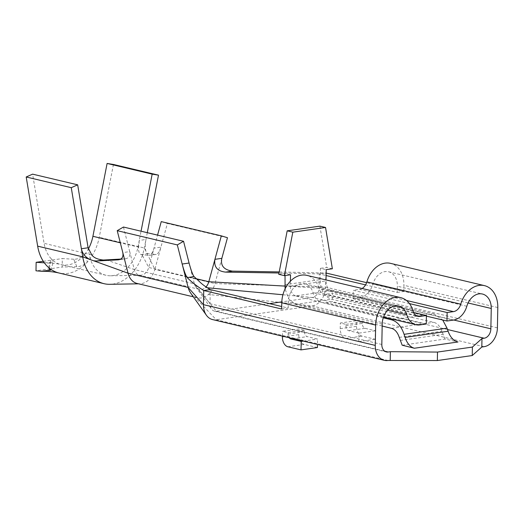 <?xml version="1.0" encoding="UTF-8"?>
<svg xmlns="http://www.w3.org/2000/svg" width="524" height="524" viewBox="0 0 524 524"><rect width="100%" height="100%" fill="white"/><g stroke="black" fill="none" stroke-linecap="round" stroke-linejoin="round"><path stroke-width="0.39" stroke-dasharray="2.62 1.97" d="M282.927 294.757L312.35 297.481L281.807 301.863M269.513 303.632L216.386 311.256L197.672 288.672A10.074 7.474 103.3 0 0 199.33 289.359A10.074 7.474 103.3 0 0 205.31 287.578A10.074 7.474 103.3 0 0 205.958 286.949M402.163 345.198L445.007 339.054L457.989 341.982M212.567 319.581A17.272 12.812 103.3 0 0 216.222 319.732L312.186 305.957A17.272 12.812 103.3 0 0 325.601 287.119L214.951 283.582A18.707 13.879 -76.7 0 1 208.441 294.449A18.707 13.879 -76.7 0 1 197.338 297.763A18.707 13.879 -76.7 0 1 194.26 296.486A18.707 13.879 -76.7 0 1 190.664 293.06M345.951 324.343L362.307 321.998L356.674 320.662L340.318 323.007L345.951 324.343L345.925 325.758L362.281 323.413A4.316 2.777 -98.2 0 0 365.018 328.319L375.341 330.768L375.184 339.244L362.038 336.133A8.633 5.554 81.8 0 1 356.569 326.314L356.674 320.662M304.51 330.29L288.154 332.642L282.521 331.306L298.877 328.954L304.51 330.29L304.483 331.705A4.316 2.777 81.8 0 0 307.221 336.611L317.544 339.061L317.446 344.451M288.154 332.642L288.128 334.057A4.316 2.777 -98.2 0 0 289.222 337.757M362.307 321.998L362.281 323.413M317.387 347.543L304.241 344.425A8.633 5.554 81.8 0 1 298.772 334.613L298.877 328.954M282.429 336.146L282.521 331.306M345.925 325.758A4.316 2.777 81.8 0 0 348.656 330.664L358.986 333.113L358.822 341.596L345.676 338.478A8.633 5.554 81.8 0 1 340.207 328.659L340.318 323.007M303.331 341.104L317.544 339.061M358.986 333.113L375.341 330.768M358.822 341.596L375.184 339.244M483.999 346.705L312.186 305.957L208.441 294.449M497.407 327.867L325.601 287.119L325.869 272.991L319.326 273.928L279.004 272.991M221.842 258.339L214.951 283.582L154.868 269.329A18.707 13.879 -76.7 0 1 139.843 283.792A18.707 13.879 -76.7 0 1 137.249 283.51M279.213 271.923L326.144 273.056M281.657 309.003L288.2 308.06L281.709 306.52M189.085 263.041L194.371 283.798L210.006 303.717L210.275 289.582M288.2 308.06L288.324 301.87A16.722 12.406 -76.7 0 1 304.85 283.779A16.722 12.406 -76.7 0 1 312.966 292.602A18.707 13.879 103.3 0 0 322.05 302.466A18.707 13.879 103.3 0 0 326.02 302.636L332.367 301.719L332.53 293.243L326.183 294.154A10.074 7.474 -76.7 0 1 324.048 294.062A10.074 7.474 -76.7 0 1 319.155 288.75A25.355 18.812 103.3 0 0 306.841 275.375M447.509 329.531L312.35 297.481A8.633 6.406 103.3 0 0 319.057 288.062L284.859 286.097M453.817 320.02L319.057 288.062L319.326 273.928L326.098 275.532M409.467 303.599L353.248 290.27L353.084 298.746L359.438 297.835A18.707 13.879 103.3 0 0 372.944 283.988A16.722 12.406 -76.7 0 1 388.559 271.766A16.722 12.406 -76.7 0 1 397.369 286.215L397.251 292.412L365.569 284.892M397.251 292.412L403.794 291.468L366.63 282.652M403.794 291.468L403.912 285.279A25.355 18.812 103.3 0 0 390.55 263.362M362.071 288.475A10.074 7.474 -76.7 0 1 359.602 289.359L353.248 290.27M426.405 316.136L423.123 315.356L433.839 313.817L442.714 320.007M353.084 298.746L423.123 315.356L402.406 318.33L332.367 301.719M383.273 317.773L295.608 295.916L331.64 290.748L433.839 313.817M359.438 297.835L453.326 320.105M326.02 302.636L396.052 319.24L402.406 318.33L426.254 323.989M295.608 295.916C292.254 294.652 290.486 291.37 290.316 286.078L290.407 281.192M331.64 290.748C328.07 289.51 326.183 286.248 325.993 280.956L326.013 279.927M382.173 326.02L295.444 304.398L288.573 298.791L285.089 288.907M285.03 275.558L285.069 273.41L290.532 274.773M284.853 284.715L320.184 279.646C320.57 290.231 324.336 296.754 331.476 299.224L433.676 322.299C437.344 323.262 440.088 326.249 441.922 331.26L445.007 339.054M320.184 279.646L320.4 268.34L326.21 269.65M278.748 274.321L285.069 273.41M332.36 268.766L326.727 267.43L320.4 268.34M319.909 226.132L326.727 267.43M413.567 312.461L332.53 293.243M388.035 360.479L216.222 319.732L194.26 296.486M147.296 232.682L144.316 248.003A41.737 30.968 -76.7 0 1 110.407 284.296M88.104 247.773L89.139 253.996A33.104 24.562 103.3 0 0 106.064 275.29A33.104 24.562 103.3 0 0 110.656 275.781A33.104 24.562 103.3 0 0 137.982 246.987L139.26 240.431L145.98 239.461C145.122 244.158 145.083 248.055 145.875 251.153L146.858 253.144L147.794 253.655L156.263 254.389L149.117 255.385L141.028 254.625C139.22 253.485 138.408 251.33 138.605 248.179L139.26 240.431L141.054 231.202M120.73 259.079L124.876 258.863C128.911 258.325 130.528 255.915 129.723 251.618L134.282 269.546A10.074 7.474 103.3 0 0 139.246 275.107A10.074 7.474 103.3 0 0 140.635 275.257A10.074 7.474 103.3 0 0 148.731 267.476L154.01 248.134C152.563 252.758 150.932 255.175 149.117 255.385L155.982 254.395C157.901 254.088 159.545 251.664 160.92 247.138L154.868 269.329L146.858 253.144M227.468 237.719L167.385 223.466L160.92 247.138L154.01 248.134L157.56 235.119M161.248 221.613L167.385 223.466M106.195 259.871L134.288 269.546L194.371 283.798A10.074 7.474 103.3 0 0 195.74 286.831A10.074 7.474 103.3 0 0 197.672 288.672M196.297 278.755L148.731 267.476L142.043 254.73M119.262 259.668L125.524 258.804L118.653 259.786M123.461 227.036L129.723 251.618L122.806 252.614M113.439 164.471L99.246 237.32A41.737 30.968 -76.7 0 1 87.37 262.02L85.091 253.957C81.207 257.69 77.421 259.439 73.753 259.223L76.845 266.651C80.31 266.683 83.814 265.144 87.37 262.02A41.737 30.968 103.3 0 1 59.002 273.004M42.608 262.865C52.289 263.14 58.419 263.723 61 264.6A33.104 24.562 -76.7 0 0 85.091 253.963A33.104 24.562 103.3 0 0 88.366 248.946M48.653 267.581L51.26 258.817A33.104 24.562 103.3 0 1 44.075 243.306L32.606 174.145M73.753 259.223L62.323 258.568L62.16 267.043L35.986 270.803M43.289 261.299L62.323 258.568M49.505 268.347L50.514 262.557L44.33 262.812M50.514 262.557L53.356 261.862L51.26 258.817A33.104 24.562 -76.7 0 0 60.994 264.6M76.845 266.651L62.16 267.043M207.111 287.742L205.31 287.578M381.819 344.458L210.006 303.717A8.633 6.406 103.3 0 0 211.473 309.009A8.633 6.406 103.3 0 0 214.558 311.177A8.633 6.406 103.3 0 0 216.386 311.256L384.695 351.172M288.128 334.057L304.483 331.705M282.41 336.958L298.772 334.613M340.207 328.659L356.569 326.314M293.001 338.655L307.221 336.611M348.656 330.664L365.018 328.319M287.886 346.777L304.241 344.425M345.676 338.478L362.038 336.133M382.206 324.133L288.324 301.87M468.083 302.983L397.369 286.215M497.8 307.542L403.912 285.279M406.454 300.468L359.602 289.359M394.022 319.535L396.052 319.24L419.901 324.9M290.316 286.078L325.993 280.956M295.444 304.398L331.476 299.224M391.526 328.352L433.676 322.299M399.268 337.377L441.922 331.26M400.264 340.469L442.983 334.338M387.518 310.28L312.966 292.602M415.984 315.455L326.183 294.154M413.036 311.014L319.155 288.75M145.875 251.153L144.316 248.003L99.246 237.32M138.605 248.179L137.982 246.987L120.31 242.795M91.766 254.9L44.075 243.306M141.028 254.625L147.794 253.655M466.832 306.258L372.944 283.988M322.05 302.466L383.522 317.046M304.85 283.779L398.731 306.049M324.048 294.062L417.929 316.332M197.338 297.763L193.323 296.807M139.843 283.792L138.519 283.812M199.33 289.359L139.246 275.107M140.635 275.257L110.656 275.781M106.064 275.29L61 264.6M50.841 270.168L53.356 261.862M195.74 286.831L211.473 309.009M214.558 311.177L386.365 351.925M388.559 271.766L482.447 294.029"/><path stroke-width="0.79" d="M390.216 360.165L390.38 351.689L388.199 352.004A8.633 6.406 -76.7 0 1 386.365 351.925A8.633 6.406 -76.7 0 1 381.819 344.458L382.206 324.133A16.722 12.406 -76.7 0 1 398.731 306.049A16.722 12.406 -76.7 0 1 406.853 314.865A18.707 13.879 103.3 0 0 415.938 324.729A18.707 13.879 103.3 0 0 419.901 324.9L426.254 323.989L426.418 315.507L420.065 316.417A10.074 7.474 -76.7 0 1 417.929 316.332A10.074 7.474 -76.7 0 1 413.036 311.014A25.355 18.812 103.3 0 0 400.729 297.645A25.355 18.812 103.3 0 0 375.662 325.07L375.276 345.401A17.272 12.812 103.3 0 0 384.374 360.329A17.272 12.812 103.3 0 0 388.035 360.479L437.344 360.551L437.507 352.069L472.406 347.065L481.982 338.537L481.818 347.019L483.999 346.705A17.272 12.812 103.3 0 0 497.407 327.867L497.8 307.542A25.355 18.812 103.3 0 0 484.438 285.626A25.355 18.812 103.3 0 0 460.76 304.169A10.074 7.474 -76.7 0 1 453.483 311.623L447.136 312.533L446.972 321.016L453.326 320.105A18.707 13.879 103.3 0 0 466.832 306.258A16.722 12.406 -76.7 0 1 482.447 294.029A16.722 12.406 -76.7 0 1 491.257 308.479L490.864 328.81A8.633 6.406 -76.7 0 1 484.163 338.229L481.982 338.537M390.38 351.689L437.507 352.069M281.807 301.863L269.513 303.632M442.714 320.007L447.031 328.155L448.092 331.233C450.286 337.24 453.588 340.823 457.989 341.982L414.366 348.244L402.163 345.198L399.268 337.377C397.559 332.354 394.972 329.347 391.526 328.352L382.173 326.02M437.344 360.551L472.242 355.541L481.818 347.019M472.242 355.541L472.406 347.065M317.446 344.451L317.387 347.543L301.025 349.888L287.886 346.777A8.633 5.554 81.8 0 1 282.41 336.958L282.429 336.146M289.222 337.757A4.316 2.777 -98.2 0 0 290.859 338.963L301.189 341.412L301.025 349.888M301.189 341.412L303.331 341.104M279.004 272.991L225.569 272.107C217.355 271.19 213.805 266.932 214.925 259.328L221.331 235.859L227.468 237.719L221.842 258.339C220.335 265.583 223.853 269.847 232.407 271.124L279.213 271.923M210.275 289.582L203.738 290.519C196.958 286.274 191.457 281.971 187.219 277.609C185.634 275.31 183.95 270.784 182.175 264.031L177.309 244.918L183.551 241.282L189.085 263.041C191.024 270.201 192.681 274.727 194.057 276.626C201.216 282.967 200.902 283.929 210.275 289.582L281.709 306.52M400.729 297.645L306.841 275.375A25.355 18.812 103.3 0 0 281.781 302.807L281.657 309.003L203.738 290.519L203.463 304.654L188.129 287.427L182.175 264.031L189.085 263.041M284.859 286.097L208.814 281.722L214.925 259.328L221.842 258.339M365.569 284.892L326.098 275.532M366.63 282.652L326.144 273.056M484.438 285.626L390.55 263.362A25.355 18.812 103.3 0 0 366.872 281.899A10.074 7.474 -76.7 0 1 362.071 288.475M447.136 312.533L409.467 303.599M446.972 321.016L426.405 316.136M383.273 317.773L391.69 319.869C397.205 321.467 401.338 326.282 404.083 334.319L405.078 337.41L448.092 331.233M285.089 288.907L285.03 275.558M290.407 281.192L290.532 274.773L284.381 275.657L292.824 232.165L325.542 227.468L332.36 268.766L326.21 269.65L326.013 279.927M414.366 348.244C410.233 347.045 407.135 343.436 405.078 337.41M284.381 275.657L278.748 274.321L287.191 230.829L292.824 232.165M287.191 230.829L319.909 226.132L325.542 227.468M426.418 315.507L413.567 312.461M375.276 345.401L203.463 304.654A17.272 12.812 103.3 0 0 206.404 315.238L190.664 293.06A18.707 13.879 -76.7 0 1 188.129 287.427L128.039 273.181L122.806 252.614C123.559 257.029 121.961 259.446 118.011 259.852L96.632 260.998L93.652 260.782L89.427 259.256C84.934 256.688 82.255 253.177 81.384 248.736L71.264 187.677L77.67 184.828L88.104 247.773L91.766 254.9C93.803 257.756 97.68 259.465 103.398 260.028L120.73 259.079M206.404 315.238A17.272 12.812 103.3 0 0 212.567 319.581L384.374 360.329M193.323 296.807L137.249 283.51A18.707 13.879 -76.7 0 1 128.039 273.181L93.652 260.782M110.407 284.296A41.737 30.968 -76.7 0 1 109.935 284.309A41.737 30.968 -76.7 0 1 104.073 283.694A41.737 30.968 -76.7 0 1 82.733 256.845L81.384 248.736L88.104 247.773M221.331 235.859L161.248 221.613L157.56 235.119M205.958 286.949A10.074 7.474 103.3 0 0 208.814 281.722L196.297 278.755M183.551 241.282L123.461 227.036L117.219 230.665L122.806 252.614M177.309 244.918L117.219 230.665M118.653 259.786L119.262 259.668M141.054 231.202L152.17 174.138L107.106 163.449L113.439 164.471L158.503 175.154L147.296 232.682M88.366 248.946A33.104 24.562 103.3 0 0 92.912 236.298L107.106 163.449M152.17 174.138L158.503 175.154M48.653 267.581A41.737 30.968 103.3 0 0 59.002 273.004C53.586 271.746 47.573 271.17 40.957 271.268L50.841 270.168L48.653 267.581A41.737 30.968 -76.7 0 1 37.663 246.156L26.2 176.988L32.606 174.145L77.67 184.828M44.33 262.812L36.149 262.321L43.289 261.299M71.264 187.677L26.2 176.988M40.957 271.268L35.986 270.803L36.149 262.321M49.02 270.646L49.505 268.347M282.927 294.757L207.111 287.742M384.695 351.172L388.199 352.004M447.509 329.531L484.163 338.229M290.859 338.963L293.001 338.655M187.219 277.609L194.057 276.626M225.569 272.107L232.407 271.124M491.257 308.479L468.083 302.983M453.817 320.02L490.864 328.81M460.76 304.169L366.872 281.899M453.483 311.623L406.454 300.468M391.69 319.869L394.022 319.535M404.083 334.319L447.031 328.155M406.853 314.865L387.518 310.28M420.065 316.417L415.984 315.455M375.662 325.07L281.781 302.807M89.427 259.256L82.733 256.845L37.663 246.156M96.632 260.998L103.398 260.028M120.31 242.795L92.912 236.298M383.522 317.046L415.938 324.729M138.519 283.812L109.942 284.303M104.073 283.694L59.002 273.004"/></g></svg>
